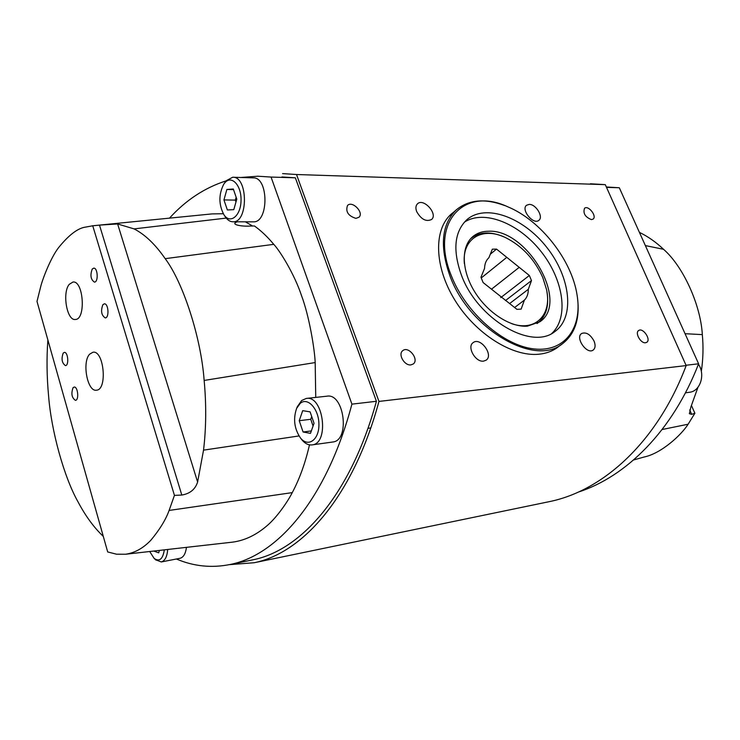 <?xml version="1.0" encoding="UTF-8"?>
<svg xmlns="http://www.w3.org/2000/svg" width="740" height="740" viewBox="0 0 740 740"><rect width="100%" height="100%" fill="white"/><g stroke="black" fill="none" stroke-linecap="round" stroke-linejoin="round"><path stroke-width="1.11" d="M559.782 345.645L556.813 347.957C551.735 351.454 545.778 353.544 538.933 354.22C512.515 357.022 475.654 333.916 454.989 300.32C434.167 266.77 433.437 229.585 451.354 213.98L454.295 211.64M282.569 173.595L296.518 174.52L378.963 401.422L686.174 365.579L605.302 184.649L590.455 183.779M296.518 174.52L605.302 184.649M645.502 342.759C640.664 343.564 634.633 332.704 638.685 330.503C642.977 327.274 651.394 339.725 646.695 342.361L645.502 342.759M591.445 219.613C585.155 217.088 582.861 213.305 584.545 208.264C588.291 204.878 597.254 216.256 593.082 219.105L591.445 219.613M355.921 218.374C348.189 215.913 345.386 211.621 347.513 205.498C352.221 200.253 364.256 212.621 358.974 217.246L355.921 218.374M410.885 364.894C404.419 365.902 397.695 354.127 402.754 350.668C408.489 345.589 419.515 359.621 413.235 363.997L410.885 364.894M483.535 361.129C475.459 362.443 466.653 346.773 473.119 342.657C480.297 336.644 493.987 355.08 486.115 360.186L483.535 361.129M416.666 211.566C415.454 208.218 415.714 205.655 417.434 203.87C423.456 197.608 438.311 214.054 431.568 219.503C426.083 222.009 421.115 219.364 416.666 211.566M529.22 204.397C535.89 204.101 543.724 216.94 538.896 220.298C533.512 225.339 520.59 209.614 526.547 205.258L529.22 204.397M594.081 341.159C595.672 345.303 595.358 348.281 593.138 350.085C586.876 354.876 574.86 337.523 581.64 333.49C586.219 331.844 590.372 334.397 594.081 341.159M488.548 231.232C527.481 228.956 569.772 302.503 539.784 321.835L527.435 326.146C510.387 327.543 487.188 312.502 474.331 291.227C461.39 269.98 461.048 246.448 472.749 236.661C477.023 233.091 482.286 231.278 488.548 231.232M547.517 502.016L549.533 501.6C603.045 490.713 657.342 442.076 686.174 365.579M378.963 401.422C353.165 496.531 302.873 552.984 254.209 562.733L229.354 564.657M181.809 495.051C190.004 493.682 195.277 489.344 197.617 482.027L117.623 223.961L99.493 225.108L181.809 495.051L174.437 495.384L92.741 225.802L99.493 225.108M92.741 225.802L84.027 227.374C76.618 229.067 68.117 235.847 58.525 247.706C50.792 257.714 42.726 278.434 40.617 286.944L37 301.421L107.689 551.948L116.578 554.214L125.652 554.232C134.837 552.873 143.236 548.201 150.849 540.237C159.683 529.618 165.769 519.684 169.108 510.443L174.437 495.384M92.232 269.046L93.703 268.148C97.809 267.593 98.577 282.236 94.442 282.116C90.724 279.6 89.993 275.243 92.232 269.046M102.897 304.677L104.303 303.835C108.484 303.197 109.465 317.941 105.247 317.913C101.371 315.332 100.585 310.92 102.897 304.677M63.196 353.1L64.334 352.407C68.025 351.731 69.209 365.569 65.462 365.606C61.91 363.137 61.152 358.965 63.196 353.1M73.057 387.695L74.139 387.066C77.885 386.308 79.263 400.248 75.452 400.358C71.761 397.833 70.966 393.606 73.057 387.695M69.227 284.364L72.973 282.023C83.62 280.432 86.081 319.689 75.341 319.476C66.905 320.966 62.031 292.762 69.227 284.364M89.623 354.192L93.009 352.212C104.016 350.159 107.633 389.962 96.459 390.193C87.45 392.098 81.816 362.202 89.623 354.192M252.599 226.015L245.393 221.815M315.739 397.408L315.185 362.563C314.713 349.706 309.274 316.091 301.485 295.538C294.437 274.151 279.923 250.851 273.772 244.339C267.565 236.883 261.127 230.76 254.449 225.978L249.981 226.052C241.342 226.681 229.603 224.368 237.309 221.797M117.623 223.961L134.07 228.891C144.938 234.46 155.317 244.385 165.196 258.667C183.067 282.365 201.058 337.532 204.148 380.443C206.404 404.641 206.201 427.877 203.537 450.142L197.617 482.027M103.304 536.408C93.971 527.574 85.553 516.067 78.033 501.887C63.982 477.032 51.291 430.736 48.609 396.122C46.796 377.049 46.546 358.327 47.869 339.947M309.486 444.842C305.287 463.055 299.543 478.984 292.263 492.618C288.628 500.009 277.426 517.205 266.4 526.26C255.772 535.224 244.561 540.505 232.767 542.115L231.213 542.291M91.982 225.848L212.112 213.897L223.276 213.74M251.304 560.152L253.136 559.773C301.18 550.218 350.769 494.773 376.42 401.293L295.362 177.813L281.912 176.962M176.388 559.005C193.778 566.396 211.742 568.218 230.288 564.454C277.713 555.046 326.701 499.065 351.916 404.142L376.42 401.293M351.916 404.142L271.062 177.064L295.362 177.813M271.062 177.064L257.742 176.213L240.805 177.489M226.061 180.884C204.666 187.747 185.796 200.179 169.451 218.18M697.977 387.242L690.864 407.037L689.375 413.706L691.66 414.345L689.717 409.969M691.502 405.631L694.888 413.253L691.66 414.345M701.326 371.369C703.139 359.298 703.481 347.051 702.334 334.619C700.632 304.492 682.863 266.03 663.521 249.288C656.001 242.137 647.962 236.495 639.406 232.369M694.888 413.253L688.126 424.224C681.281 435.092 661.255 453.49 644.105 457.015L633.588 459.975M606.347 186.989L619.315 187.756L698.606 363.793C672.614 431.022 626.068 476.708 578.199 492.137M698.606 363.793L686.035 365.255M619.315 187.756L606.513 187.359M491.508 289.201L519.221 267.344L529.35 275.483L531.477 280.589L528.314 289.303L509.62 303.557M531.477 280.589L505.457 300.57M514.605 307.507L524.401 300.116L521.136 309.117L516.955 309.366L483.1 282.541L480.972 277.25L484.561 268.389C484.691 263.755 486.134 260.212 488.872 257.751L492.35 249.167L496.531 249.103L506.789 257.344L481.25 277.953M496.531 249.103L490.296 254.227M529.35 275.483L500.758 297.619M506.789 257.344L519.221 267.344M528.314 289.303C528.304 293.91 527 297.508 524.401 300.116M464.378 263.727C461.751 238.299 482.785 226.301 505.762 237.716C522.264 246.106 534.604 259.389 542.79 277.565L546.518 289.497C552.216 314.509 535.612 332.14 511.516 323.611M546.934 291.754C549.219 305.935 546.148 316.359 537.74 323.038L536.981 323.556M470.418 238.983L471.103 238.373C479.566 231.759 490.416 231.232 503.663 236.781M504.708 205.572C484.959 198.172 468.818 199.606 456.275 209.864C441.521 224.331 439.458 246.485 450.087 276.335C469.391 329.161 534.298 366.716 561.965 344.137C574.878 334.36 580.067 319.005 577.515 298.072M451.372 275.826C465.756 312.807 503.552 345.774 534.132 348.929C564.842 352.425 582.593 327.69 577.08 295.057C571.752 259.86 540.496 220.15 507.538 206.701C464.036 186.276 429.302 222.453 451.372 275.826M461.547 275.474C477.744 319.412 531.792 350.668 554.834 331.585C575.248 317.21 570.512 277.176 546.777 247.364C523.374 217.292 485.579 203.278 466.801 219.743C454.295 231.842 452.538 250.425 461.547 275.474M551.79 333.463C569.19 317.469 563.593 279.887 541.227 251.73C519.11 223.378 483.895 209.106 464.267 222.259M698.43 364.246C705.59 374.468 700.28 391.183 689.708 392.237L689.43 392.274M159.415 550.403L158.684 552.845L153.763 551.041M164.326 549.838C162.837 559.172 159.433 562.021 154.114 558.385L149.702 551.504M155.622 559.782L161.274 561.956C164.946 560.883 167.092 556.721 167.721 549.459M186.471 547.332C185.601 553.705 183.465 557.35 180.042 558.293L161.274 561.956M223.942 199.92L226.875 189.468L233.313 188.996L236.8 199.134L233.794 209.651L227.365 209.966L223.942 199.92L235.329 200.105L235.986 201.992M226.875 189.468L233.526 189.616M236.153 197.238L235.329 200.105M224.664 183.002C231.38 174.575 241.527 185.148 241.036 200.494C240.833 215.849 230.344 224.414 224.026 214.915C218.642 204.767 218.55 194.546 223.73 184.242L224.664 183.002M224.831 216.145L225.441 217.061C227.689 220.215 230.233 221.787 233.063 221.787C248.427 222.703 248.122 176.111 232.674 177.249L226.163 180.754L223.73 184.242M233.035 177.258L253.126 177.859C268.722 176.749 268.935 222.749 253.413 221.843L253.071 221.843M299.228 420.699L302.697 410.663L310.106 411.865L314.038 423.28L310.476 433.363L303.076 431.993L299.228 420.699L310.754 419.284L313.066 426.027M303.076 431.993L311.346 430.921M311.716 416.537L310.754 419.284M300.2 403.393C307.738 396.696 318.996 409.118 318.921 424.501C319.153 439.939 308.081 447.682 300.459 437.96C294.27 428.765 293.003 418.877 296.657 408.295L300.2 403.393M301.078 438.764L301.92 439.875C305.121 443.667 308.534 445.341 312.188 444.879C329.633 443.445 323.371 394.929 306.231 398.453L301.633 400.534L297.341 406.713M306.526 398.416L326.877 396.196C344.165 392.681 350.381 440.541 332.787 442.002L332.528 442.039M315.185 362.563L204.148 380.443M299.016 435.943L203.537 450.142M226.227 218.097L134.07 228.891M273.772 244.339L165.196 258.667M292.263 492.618L169.108 510.443M645.363 245.588L663.521 249.288M685.055 333.703L702.334 334.619M662.115 429.524L688.126 424.224M549.533 501.6L254.209 562.733M232.767 542.115L125.652 554.232M230.288 564.454L253.136 559.773M471.103 238.373L470.501 238.881M537.74 323.038L537.101 323.5M553.594 349.918L561.965 344.137M448.69 216.644L456.275 209.864M685.453 392.829L689.708 392.237M154.114 558.385L155.983 560.106M224.026 214.915L225.441 217.061M253.413 221.843L233.063 221.787M300.459 437.96L301.92 439.875M296.657 408.295L297.6 406.131M332.787 442.002L312.188 444.879M367.965 428.331L370.786 427.951"/></g></svg>
